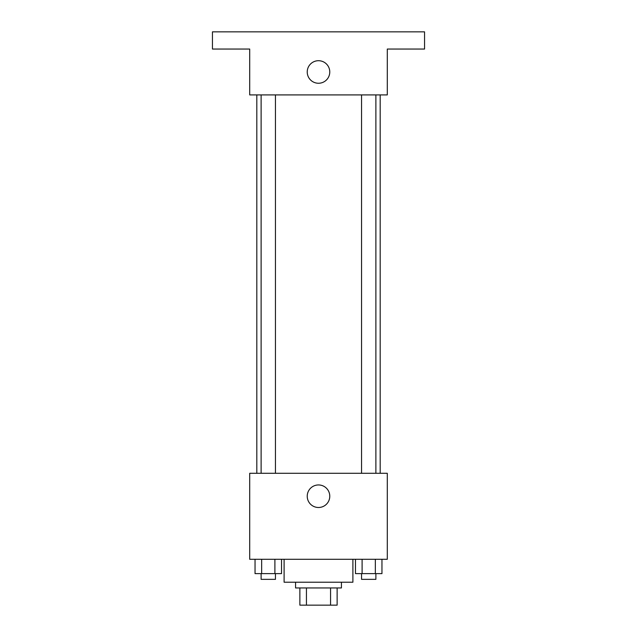 <?xml version="1.0" encoding="UTF-8"?>
<svg xmlns="http://www.w3.org/2000/svg" width="637" height="637" viewBox="0 0 637 637"><rect width="100%" height="100%" fill="white"/><g stroke="black" fill="none" stroke-linecap="round" stroke-linejoin="round"><path stroke-width="0.96" d="M330.563 587.951L330.563 605.15L299.868 605.15L299.868 587.951M330.563 605.15L337.132 605.15L337.132 587.951L337.132 605.15M341.432 582.218L341.432 587.951L295.568 587.951L295.568 582.218M306.437 587.951L306.437 605.15M284.102 559.286L284.102 582.218L352.898 582.218L352.898 559.286M387.296 559.286L249.704 559.286L249.704 473.291L387.296 473.291L387.296 559.286M329.775 496.223A11.275 11.275 0 0 1 312.863 505.985A11.275 11.275 0 0 1 312.863 486.461A11.275 11.275 0 0 1 329.775 496.223M380.185 94.913L380.185 473.291M361.553 473.291L361.553 94.913M275.447 94.913L275.447 473.291M387.296 94.913L249.704 94.913L249.704 49.049L212.44 49.049L212.44 31.85L424.561 31.85L424.561 49.049L387.296 49.049L387.296 94.913M329.775 71.981A11.275 11.275 0 0 1 312.863 81.743A11.275 11.275 0 0 1 312.863 62.219A11.275 11.275 0 0 1 329.775 71.981M381.961 559.286L381.961 573.619L355.478 573.619L355.478 559.286M375.344 559.286L375.344 573.619M362.103 559.286L362.103 573.619M375.886 573.619L375.886 579.351L361.553 579.351L361.553 573.619M281.522 559.286L281.522 573.619L255.039 573.619L255.039 559.286M274.897 559.286L274.897 573.619M261.656 559.286L261.656 573.619M275.447 573.619L275.447 579.351L261.114 579.351L261.114 573.619M256.815 94.913L256.815 473.291M375.886 473.291L375.886 94.913M261.114 94.913L261.114 473.291"/></g></svg>
